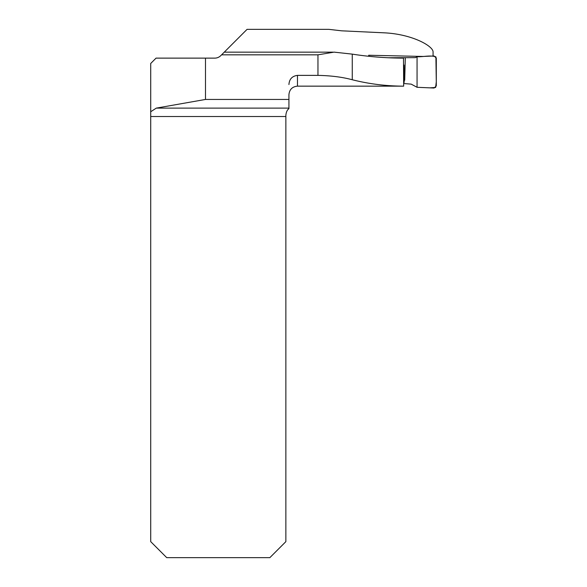 <?xml version="1.0" encoding="UTF-8"?>
<svg xmlns="http://www.w3.org/2000/svg" width="587" height="587" viewBox="0 0 587 587"><rect width="100%" height="100%" fill="white"/><g stroke="black" fill="none" stroke-linecap="round" stroke-linejoin="round"><path stroke-width="0.88" d="M224.197 52.221L247.068 29.35L328.837 29.35L341.612 30.817L384.573 32.843C412.243 34.215 433.353 46.079 433.074 52.045L433.074 56.022M368.974 56.308L368.673 55.251L423.073 56.455M403.496 58.128C386.275 58.098 369.201 56.763 352.266 54.129L352.266 79.751C369.032 83.97 386.165 86.106 403.665 86.15L403.496 58.128L400.906 58.12M352.266 54.129L334.084 52.133L317.963 54.826L317.963 75.378L297.47 75.378L297.47 86.15L403.636 86.15M352.266 79.751C342.404 77.095 330.973 75.635 317.963 75.378M285.862 116.527L150.712 116.527L150.712 541.64L166.723 557.65L269.851 557.65L285.862 541.64L285.862 115.235C286.214 112.007 287.241 109.82 288.929 108.676L288.929 94.69C289.435 89.503 292.282 86.656 297.47 86.15M288.929 84.543C289.31 79.12 292.157 76.068 297.47 75.378M150.712 116.527L150.712 63.469L156.047 58.128L214.747 58.128A8.541 8.541 0 0 0 220.785 55.633L221.593 54.826L317.963 54.826M288.929 99.445L205.494 99.445L205.494 58.128M205.494 99.445L156.296 108.118L150.712 111.743M333.012 52.155L224.263 52.155L221.593 54.826M388.286 57.768L415.479 57.636L417.063 56.719L434.064 55.978L436.288 58.084L436.288 85.937L434.079 88.035L417.063 87.294L411.186 84.132L403.636 83.53M417.063 87.294L429.823 87.852L435.635 87.456L436.288 81.828L435.906 56.88C430.205 54.914 423.256 57.049 417.063 56.719L417.063 87.294L417.063 56.719M156.296 108.118L288.929 108.118M404.054 65.047L404.186 82.378M405.294 58.172L404.707 80.25"/></g></svg>
